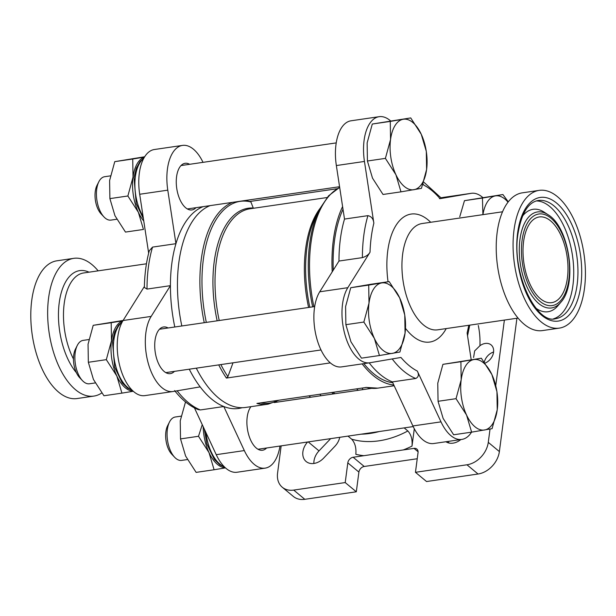<?xml version="1.0" encoding="UTF-8"?>
<svg xmlns="http://www.w3.org/2000/svg" width="616" height="616" viewBox="0 0 616 616"><rect width="100%" height="100%" fill="white"/><g stroke="black" fill="none" stroke-linecap="round" stroke-linejoin="round"><path stroke-width="0.92" d="M567.413 278.009A43.297 21.845 81.7 0 0 539.246 216.955A43.297 21.845 81.7 0 0 523.885 262.955A43.297 21.845 81.7 0 0 551.759 302.641A43.297 21.845 81.7 0 0 567.413 278.009M143.767 221.021A35.628 17.972 -98.3 0 1 138.384 212.32L143.459 229.452L125.487 232.078L114.969 215.739L109.894 198.614L127.866 195.988L138.384 212.32A35.628 17.972 -98.3 0 1 133.018 177.108A35.628 17.972 -98.3 0 1 144.398 157.196M144.467 157.08L132.733 159.02L133.018 177.108L127.866 195.988M133.11 391.114A35.628 17.972 -98.3 0 1 116.832 375.999L121.914 393.131L132.702 391.353M122.915 320.759L111.188 322.699L111.473 340.779A35.628 17.972 -98.3 0 1 122.854 320.867M225.294 467.737A35.628 17.972 -98.3 0 1 209.017 452.621L214.099 469.754L224.879 467.975M482.906 214.661L482.443 198.036L502.91 194.541L464.472 200.662L459.744 216.801M372.503 178.132L383.021 194.471L400.993 191.846L395.911 174.713L385.4 158.381L367.421 161.007L372.503 178.132M385.4 158.381L390.552 139.501L390.267 121.414L410.726 117.918L372.287 124.039L367.136 142.92L367.421 161.007M350.951 341.811L361.469 358.15L379.441 355.524L374.366 338.392L363.848 322.053L345.876 324.678L350.951 341.811M363.848 322.053L368.999 303.172L368.715 285.093L389.181 281.597L371.202 284.222L350.743 287.718L345.591 306.591L345.876 324.678M443.135 418.433L453.653 434.773L471.625 432.147L466.543 415.015L456.033 398.675L438.053 401.301L443.135 418.433M456.033 398.675L461.184 379.795L460.899 361.715L481.358 358.219L442.919 364.341L437.768 383.214L438.053 401.301M485.085 363.109A11.327 8.532 129.7 0 0 493.562 352.221A11.327 8.532 129.7 0 0 491.129 344.921A11.327 8.532 129.7 0 0 479.941 345.715L474.667 350.897L473.588 357.503M282.29 487.248A21.922 16.509 129.7 0 0 293.709 490.09L345.214 482.567L356.31 491.791L304.805 499.314A21.922 16.509 129.7 0 1 293.385 496.473L282.29 487.248A21.922 16.509 129.7 0 1 277.57 473.127L281.166 445.861M414.298 428.759L412.012 446.107C412.574 439.655 411.188 434.611 407.854 430.961L404.165 427.897M345.214 482.567L347.809 462.87A5.482 4.127 129.7 0 1 353.137 457.257L414.014 448.371A5.482 4.127 129.7 0 1 416.863 449.079A5.482 4.127 129.7 0 1 418.041 452.614L415.453 472.31L466.959 464.787L478.055 474.012L426.549 481.535L415.453 472.31M490.036 429.036L488.28 442.357A21.922 16.509 129.7 0 1 466.959 464.787M504.381 320.081L495.749 385.631M460.822 439.562A15.069 11.35 129.7 0 1 445.922 441.741M369.192 362.863A102.764 51.844 81.7 0 0 380.234 374.497A102.764 51.844 81.7 0 0 392.369 381.905L415.777 378.486C418.595 377.031 419.111 374.551 417.317 371.063L440.994 421.86A41.657 21.013 -98.3 0 0 461.815 439.416A41.657 21.013 -98.3 0 0 471.548 432.155M344.506 219.073L336.351 165.55L364.449 161.446L373.85 223.161C373.365 218.873 371.386 216.37 367.914 215.654L344.506 219.073A102.764 51.844 81.7 0 0 338.977 261.045L362.393 257.627C366.096 256.464 368.637 254.662 370.024 252.237L347.824 287.687A41.657 21.013 -98.3 0 0 345.16 335.42A41.657 21.013 -98.3 0 0 369.639 362.793A41.657 21.013 -98.3 0 0 369.893 362.755L400.947 357.449A97.282 49.08 81.7 0 0 417.317 371.063M441.141 197.767L471.071 193.355L440.017 198.66C442.327 198.267 442.142 198.26 439.462 198.637M177.146 390.806A102.764 51.844 81.7 0 0 200.393 409.94L198.036 409.563C189.566 406.044 181.759 399.707 174.605 390.575M152.529 247.108A102.764 51.844 81.7 0 0 147.001 289.081L144.375 287.464C144.606 274.128 146.246 261.885 149.303 250.75L152.529 247.108L175.937 243.69A102.764 51.844 81.7 0 0 170.416 285.662A102.764 51.844 81.7 0 0 174.798 326.996M189.266 369.2A102.764 51.844 81.7 0 0 200.161 386.871A102.764 51.844 81.7 0 0 223.8 406.522A102.764 51.844 81.7 0 0 242.15 407.707M200.393 409.94L223.8 406.522L244.329 450.573L216.239 454.677L194.448 407.915M147.001 289.081L170.416 285.662L151.166 316.408L123.069 320.512L144.413 286.425M310.656 397.243L308.963 395.834M363.848 455.694A98.652 74.282 -50.3 0 1 355.825 454.308C356.387 447.878 355.001 442.827 351.667 439.17L347.978 436.105M516.924 318.249L499.376 451.574A21.922 16.509 129.7 0 1 478.055 474.012M339.747 437.306A15.069 11.35 129.7 0 1 334.919 446.261L323.608 458.158A15.069 11.35 129.7 0 1 306.129 461.507A15.069 11.35 129.7 0 1 307.615 441.995M449.226 443.081L447.701 441.48M313.875 463.471A15.069 11.35 129.7 0 1 319.011 450.889L330.322 438.992A15.069 11.35 129.7 0 1 330.676 438.63M356.31 491.791L358.905 472.087A5.482 4.127 129.7 0 1 364.233 466.481L417.24 458.743M320.936 395.742A71.248 53.646 129.7 0 1 319.943 394.225M232.586 362.87A93.978 47.417 81.7 0 0 232.825 363.301L227.889 376.661L226.411 378.07L330.338 362.893M249.657 201.509L250.889 201.94L253.268 208.039A93.978 47.417 81.7 0 0 217.163 320.813M362.17 363.887A102.764 51.844 81.7 0 0 373.204 375.521A102.764 51.844 81.7 0 0 393.817 385.015M342.596 206.553A102.764 51.844 81.7 0 0 332.209 271.864M196.288 368.168A102.764 51.844 81.7 0 0 218.688 398.09A102.764 51.844 81.7 0 0 245.692 407.43L268.137 404.158A102.764 51.844 81.7 0 1 256.918 403.434L366.559 387.418A102.764 51.844 81.7 0 0 377.77 388.142L365.85 387.402M210.141 205.621A102.764 51.844 81.7 0 0 181.82 325.972M250.058 201.447L337.129 188.735M279.987 446.03A41.657 21.013 -98.3 0 1 265.157 468.137L237.06 472.241A41.657 21.013 -98.3 0 1 216.239 454.677M145.137 395.58A41.657 21.013 -98.3 0 1 144.883 395.618A41.657 21.013 -98.3 0 1 120.405 368.237A41.657 21.013 -98.3 0 1 123.069 320.512M148.664 253.153L139.693 194.263A41.657 21.013 -98.3 0 1 154.393 149.511L182.49 145.407A41.657 21.013 -98.3 0 1 203.018 162.347M203.118 206.645A102.764 51.844 81.7 0 0 175.937 243.69L167.783 190.159A41.657 21.013 -98.3 0 1 182.49 145.407M363.84 363.64A100.562 50.735 81.7 0 0 373.465 373.542A100.562 50.735 81.7 0 0 391.853 382.605L392.762 382.752M343.012 209.271A100.562 50.735 81.7 0 0 333.256 270.185M471.071 193.355A41.657 21.013 -98.3 0 1 471.325 193.309A41.657 21.013 -98.3 0 1 482.767 197.52M423.1 183.876L423.646 185.046A97.282 49.08 81.7 0 1 440.017 198.66M364.449 161.446A41.657 21.013 -98.3 0 1 379.148 116.686A41.657 21.013 -98.3 0 1 390.582 120.898M468.738 325.286A97.282 49.08 81.7 0 1 467.113 332.94L471.194 359.698M358.273 390.29L356.572 388.881M334.858 393.709L333.164 392.3M362.662 387.988L362.439 389.682M195.988 207.684A23.57 11.889 -98.3 0 1 191.915 209.94A23.57 11.889 -98.3 0 1 176.738 188.342A23.57 11.889 -98.3 0 1 185.1 163.302A23.57 11.889 -98.3 0 1 189.659 164.303M200.161 386.871L173.227 391.476A41.657 21.013 -98.3 0 1 172.981 391.514A41.657 21.013 -98.3 0 1 148.494 364.141A41.657 21.013 -98.3 0 1 151.166 316.408M174.444 371.363A23.57 11.889 -98.3 0 1 170.363 373.619A23.57 11.889 -98.3 0 1 155.194 352.013A23.57 11.889 -98.3 0 1 163.556 326.981A23.57 11.889 -98.3 0 1 168.106 327.974M265.157 468.137A41.657 21.013 -98.3 0 1 244.329 450.573M266.628 447.986A23.57 11.889 -98.3 0 1 262.547 450.242A23.57 11.889 -98.3 0 1 248.425 433.795A23.57 11.889 -98.3 0 1 250.958 406.66M276.538 401.563L276.63 402.21M461.815 439.416L433.726 443.52A41.657 21.013 -98.3 0 1 412.897 425.956L392.369 381.905M442.981 197.451A41.657 21.013 -98.3 0 1 443.235 197.413A41.657 21.013 -98.3 0 1 443.489 197.382M336.351 165.55A41.657 21.013 -98.3 0 1 351.051 120.79L379.148 116.686M341.795 366.859A41.657 21.013 -98.3 0 1 341.541 366.897A41.657 21.013 -98.3 0 1 317.063 339.524A41.657 21.013 -98.3 0 1 319.735 291.791L338.977 261.045M541.01 321.798A69.608 35.12 81.7 0 0 559.305 328.128A69.608 35.12 81.7 0 0 583.999 254.177A69.608 35.12 81.7 0 0 539.192 190.375A69.608 35.12 81.7 0 0 513.082 246.739A69.608 35.12 81.7 0 0 541.01 321.798M539.192 190.375L522.33 192.839A69.608 35.12 81.7 0 0 496.227 249.203A69.608 35.12 81.7 0 0 524.154 324.255A69.608 35.12 81.7 0 0 542.45 330.584L559.305 328.128M98.16 270.84A69.608 35.12 81.7 0 0 73.758 258.343L56.903 260.807A69.608 35.12 81.7 0 0 30.8 317.171A69.608 35.12 81.7 0 0 58.728 392.223A69.608 35.12 81.7 0 0 77.023 398.552L93.878 396.088A69.608 35.12 81.7 0 0 101.763 392.97M73.758 258.343A69.608 35.12 81.7 0 0 47.655 314.707A69.608 35.12 81.7 0 0 75.583 389.766A69.608 35.12 81.7 0 0 93.878 396.088M493.585 352.029A11.327 8.532 -50.3 0 0 484.322 362.069M460.899 361.715L442.919 364.341M481.358 358.219L491.876 374.551L496.95 391.684L497.235 409.771L492.084 428.651L471.625 432.147M368.715 285.093L350.743 287.718M389.181 281.597L399.692 297.928L404.774 315.061L405.058 333.148L399.907 352.029L379.441 355.524M390.267 121.414L372.287 124.039M410.726 117.918L421.244 134.257L426.318 151.39L426.603 169.469L421.452 188.35L400.993 191.846M502.91 194.541L508.277 201.825M482.443 198.036L464.472 200.662M497.235 409.771A35.628 17.972 -98.3 0 1 484.576 429.999A35.628 17.972 -98.3 0 1 466.543 415.015A35.628 17.972 -98.3 0 1 461.184 379.795A35.628 17.972 -98.3 0 1 473.843 359.567A35.628 17.972 -98.3 0 1 491.876 374.551A35.628 17.972 -98.3 0 1 497.235 409.771M405.058 333.148A35.628 17.972 -98.3 0 1 392.392 353.376A35.628 17.972 -98.3 0 1 374.366 338.392A35.628 17.972 -98.3 0 1 368.999 303.172A35.628 17.972 -98.3 0 1 381.666 282.944A35.628 17.972 -98.3 0 1 399.692 297.928A35.628 17.972 -98.3 0 1 405.058 333.148M426.603 169.469A35.628 17.972 -98.3 0 1 413.944 189.705A35.628 17.972 -98.3 0 1 395.911 174.713A35.628 17.972 -98.3 0 1 390.552 139.501A35.628 17.972 -98.3 0 1 403.21 119.265A35.628 17.972 -98.3 0 1 421.244 134.257A35.628 17.972 -98.3 0 1 426.603 169.469M482.944 214.653A35.628 17.972 -98.3 0 1 495.395 195.896A35.628 17.972 -98.3 0 1 508.015 202.164M116.832 375.999A35.628 17.972 -98.3 0 1 111.473 340.779L106.322 359.659L116.832 375.999M202.256 424.678L198.498 436.282L209.017 452.621A35.628 17.972 -98.3 0 1 203.188 426.665M214.099 469.754L196.119 472.38L185.601 456.04L180.526 438.908L198.498 436.282M180.526 438.908L180.242 420.828L185.524 401.925M121.914 393.131L103.942 395.757L93.424 379.418L88.342 362.285L106.322 359.659M88.342 362.285L88.057 344.198L93.209 325.325L111.188 322.699M93.209 325.325L123.115 320.451M109.894 198.614L109.609 180.526L114.761 161.646L132.733 159.02M114.761 161.646L144.66 156.772M187.38 459.559L181.612 460.398A21.922 11.057 -98.3 0 1 174.621 457.241L171.764 454.215A17.718 8.94 -98.3 0 1 167.606 425.756L169.485 422.037A21.922 11.057 -98.3 0 1 175.283 417.009L181.035 416.17M174.621 457.241A21.922 11.057 -98.3 0 1 169.485 422.037M95.203 382.929L89.436 383.776A21.922 11.057 -98.3 0 1 82.444 380.619L79.587 377.593A17.718 8.94 -98.3 0 1 75.429 349.133L77.3 345.414A21.922 11.057 -98.3 0 1 83.098 340.386L88.85 339.547M82.444 380.619A21.922 11.057 -98.3 0 1 77.3 345.414M116.747 219.257L110.98 220.097A21.922 11.057 -98.3 0 1 103.989 216.947L101.132 213.914A17.718 8.94 -98.3 0 1 96.974 185.454L98.853 181.735A21.922 11.057 -98.3 0 1 104.651 176.715L110.403 175.876M103.989 216.947A21.922 11.057 -98.3 0 1 98.853 181.735M479.941 345.715A98.652 74.282 -50.3 0 0 478.278 325.471M293.709 490.09L304.805 499.314M403.303 449.934A98.652 74.282 -50.3 0 0 412.012 446.107M392.215 358.943A102.764 51.844 81.7 0 0 415.777 378.486M367.914 215.654A102.764 51.844 81.7 0 0 362.393 257.627M373.85 223.161A97.282 49.08 81.7 0 0 370.024 252.237M361.176 434.18A87.695 66.028 -50.3 0 0 379.21 431.547M351.667 439.17A87.695 66.028 -50.3 0 0 407.854 430.961M488.28 442.357L499.376 451.574M331.747 392.5A60.291 45.392 -50.3 0 0 333.479 393.909M260.66 402.887A101.963 51.444 81.7 0 0 278.255 400.315M309.84 307.276A93.978 47.417 81.7 0 1 316.008 216.239L319.565 209.17A101.963 51.444 81.7 0 0 312.643 306.868M339.693 187.464A102.764 51.844 81.7 0 0 313.898 306.683M319.804 208.709A93.17 47.008 81.7 0 0 308.593 307.461M327.065 197.536L249.957 208.793A93.17 47.008 81.7 0 0 219.227 320.512M250.889 201.94A101.963 51.444 81.7 0 0 206.321 322.391M220.867 364.58A101.963 51.444 81.7 0 0 227.889 376.661M232.586 202.341A102.764 51.844 81.7 0 0 204.258 322.699M218.726 364.895A102.764 51.844 81.7 0 0 226.411 378.07M405.49 328.336A64.672 32.633 81.7 0 0 412.828 336.167A64.672 32.633 81.7 0 0 446.23 328.574M430.707 222.284A64.672 32.633 81.7 0 0 397.235 223.539A64.672 32.633 81.7 0 0 388.049 281.758M167.783 190.159L139.693 194.263M412.897 425.956L440.994 421.86M319.735 291.791L347.824 287.687M502.525 211.789L422.083 223.539A53.708 27.096 81.7 0 0 401.94 267.036A53.708 27.096 81.7 0 0 423.492 324.948A53.708 27.096 81.7 0 0 437.606 329.837L518.048 318.087M146.454 263.787L83.622 272.965A53.708 27.096 81.7 0 0 64.072 304.589A53.708 27.096 81.7 0 0 73.466 359.02M517.625 232.964A62.478 31.524 -98.3 0 1 571.456 223.77A62.478 31.524 -98.3 0 1 558.658 321.013A62.478 31.524 -98.3 0 1 517.625 232.964M89.012 272.18A56.595 28.552 81.7 0 0 59.159 303.303A56.595 28.552 81.7 0 0 76.376 372.672M414.014 448.371L418.087 451.759M353.137 457.257L364.233 466.481M347.809 462.87L358.905 472.087M308.216 441.911L319.011 450.889M143.058 216.378A35.628 17.972 -98.3 0 1 143.674 158.474M132.047 390.09A35.628 17.972 -98.3 0 1 114.052 358.027A35.628 17.972 -98.3 0 1 122.122 322.153M224.224 466.712A35.628 17.972 -98.3 0 1 205.975 432.655M538.276 200.477A59.737 30.138 -98.3 0 1 576.73 255.24A59.737 30.138 -98.3 0 1 555.54 318.703C536.721 324.663 511.265 273.034 518.002 233.664C521.452 213.298 528.205 202.24 538.276 200.477M536.267 200.931A59.737 30.138 -98.3 0 1 572.518 255.856A59.737 30.138 -98.3 0 1 553.484 318.842M522.514 216.116A51.767 26.118 -98.3 0 1 544.29 212.243L548.017 214.691C569.4 227.104 577.754 284.292 560.814 302.302A48.518 24.478 -98.3 0 1 531.354 294.941A48.518 24.478 -98.3 0 1 519.95 239.532A48.518 24.478 -98.3 0 1 548.017 214.691M560.814 302.302L557.942 305.713A51.767 26.118 -98.3 0 1 535.966 308.231M522.083 240.332A46.277 23.346 -98.3 0 1 561.954 233.518A46.277 23.346 -98.3 0 1 552.467 305.544A46.277 23.346 -98.3 0 1 522.083 240.332M336.221 142.897L181.019 165.558M339.578 186.717L187.356 208.947M314.676 306.575L159.475 329.237M321.013 349.957L165.812 372.618M371.486 388.357L274.22 402.564M413.19 426.58L257.988 449.249M423.692 182.074L441.603 198.36M467.544 335.774L469.762 325.14M319.565 209.17L328.567 195.819L339.678 187.364M244.721 200.57L250.365 201.524M279.087 400.192L268.137 404.158M377.77 388.142L394.163 385.755M172.981 391.514L144.883 395.618M443.235 197.413L471.325 193.309M341.541 366.897L369.639 362.793M143.42 218.757L136.244 203.657L134.011 177.685L136.305 168.207L140.048 161.507L143.882 158.096M132.355 390.398L127.627 388.172L122.191 382.852L114.699 367.329L112.466 341.356L114.761 331.878L118.495 325.186L122.33 321.768M224.54 467.02L219.812 464.795L214.368 459.474L206.876 443.951L204.304 429.067"/></g></svg>

